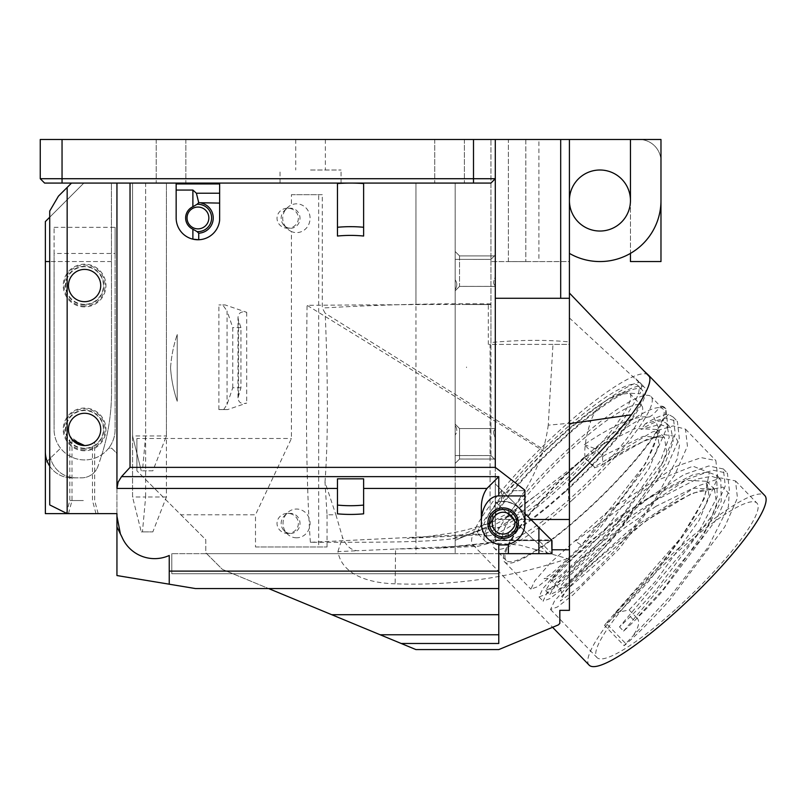 <?xml version="1.0" encoding="UTF-8"?>
<svg xmlns="http://www.w3.org/2000/svg" width="805" height="805" viewBox="0 0 805 805"><rect width="100%" height="100%" fill="white"/><g stroke="black" fill="none" stroke-linecap="round" stroke-linejoin="round"><path stroke-width="0.6" stroke-dasharray="4.03 3.02" d="M584.571 457.713L594.402 467.886L601.073 465.401L646.817 439.389L663.833 434.589L675.033 436.3L679.571 444.622L677.166 459.071L654.173 501.203L616.499 548.869L580.063 586.181L560.27 601.134L566.378 590.055L645.016 521.449L691.898 493.324L722.89 487.075L729.139 493.767L728.384 506.828L708.098 547.209L671.43 595.066L625.757 643.598L606.105 623.251L680.859 537.891L704.315 498.728L709.245 472.726L692.974 466.175L658.983 479.679L575.283 541.322L581.532 545.136L645.66 463.459L659.617 430.464L652.764 414.776L649.534 416.899C635.668 415.43 613.933 424.658 584.309 444.551L592.822 453.366L584.571 457.381A108.997 19.944 -44 0 1 659.718 407.642L661.217 406.102L665.826 408.779L667.778 425.795L655.039 454.785L599.755 528.271L553.146 574.74L537.79 586.634L530.908 589.159L534.711 580.918L550.58 562.675L609.234 510.239L676.17 466.387L701.225 457.622L715.846 460.571L717.808 477.586L705.059 506.576L649.786 580.063C632.7 598.94 617.616 614.044 604.525 625.364L624.177 645.721C637.248 634.4 652.342 619.297 669.438 600.409L724.711 526.933L737.461 497.953L735.508 480.927L720.857 477.969L695.842 486.723L628.926 530.555L570.272 582.981L554.373 601.255L550.56 609.506L557.442 606.97L572.768 595.116L619.417 548.618L674.681 475.141L687.43 446.151L685.468 429.125L673.061 425.905L652.131 432.033L594.402 467.011L584.571 457.381A108.997 19.944 -44 0 0 506.174 560.421A108.997 19.944 -44 0 0 584.571 512A108.997 19.944 -44 0 0 662.968 408.97A108.997 19.944 -44 0 0 659.718 407.642L652.785 414.756M676.945 608.178A111.181 20.346 -44 0 0 756.911 503.085A111.181 20.346 -44 0 0 662.807 565.694A111.181 20.346 -44 0 0 596.978 657.564A111.181 20.346 -44 0 0 676.945 608.178M661.217 406.102A111.181 20.346 136 0 1 664.538 407.451A111.181 20.346 136 0 1 584.571 512.554A111.181 20.346 136 0 1 504.614 561.93A111.181 20.346 136 0 1 584.571 456.838M605.964 454.503A91.357 20.96 -37 0 0 602.633 456.586L594.965 448.657A91.056 20.89 143 0 1 598.306 446.574L635.356 428.461L656.769 429.528L658.993 444.129L649.263 468.329L605.763 529.237L575.374 561.93L559.515 576.3L552.17 580.928L551.948 580.123L553.599 577.346L563.399 566.247L591.735 540.064L619.357 518.118L648.337 498.355L685.357 480.263L706.78 481.299L706.538 489.541C704.526 498.023 699.122 509.293 690.328 523.351C670.927 554.454 637.691 592.027 615.513 612.796L614.275 614.074M714.458 489.259L706.8 481.33L709.034 495.83L699.344 520.04L655.793 581.029L629.198 609.959L615.513 612.796M629.188 609.969L636.846 617.898L663.451 588.958L706.971 528.06L716.671 503.87L714.438 489.279L693.055 488.172L655.995 506.295M54.076 227.312L115.115 227.312L115.115 253.474L54.076 253.474L54.076 227.312L54.076 429.417L54.076 253.474M45.362 451.686A26.163 26.163 0 0 0 71.534 477.848L81.597 477.838A17.438 17.438 0 0 0 98.13 465.904L100.846 457.723A209.27 209.27 0 0 0 111.543 391.542L111.412 183.077L83.851 183.077L132.553 183.077L111.412 183.077L111.543 391.542A209.27 209.27 0 0 1 100.846 457.723A209.27 209.27 0 0 0 111.543 391.542L111.412 183.077L111.543 391.542A209.27 209.27 0 0 1 100.846 457.723L98.13 465.904A17.438 17.438 0 0 1 81.597 477.838A17.438 17.438 0 0 0 98.13 465.904A17.438 17.438 0 0 1 81.597 477.838L71.534 477.848A26.163 26.163 0 0 1 49.719 466.145M166.414 496.987L145.635 496.987L145.635 183.077L132.553 183.077L166.414 183.077L145.635 183.077L145.635 435.948L142.455 470.834L152.849 470.834L166.414 435.948L166.414 183.077L415.944 183.077L166.414 183.077L166.414 496.987L152.849 531.874L141.267 531.874L142.455 531.874L145.635 496.987L132.553 496.987L132.553 183.077L132.553 435.948L166.414 435.948M506.114 518.42L493.807 525.273L464.425 536.402L490.064 525.534L455.177 540.316L455.177 553.669L455.177 183.077L415.944 183.077L415.944 304.491L455.177 304.491L455.177 183.077L415.944 183.077L415.944 553.669L455.177 553.669L171.787 553.669L206.674 553.669L222.432 569.427L268.588 588.546L195.424 588.546L116.946 575.394L195.333 588.536M71.514 183.077L490.939 183.077L71.514 183.077L58.433 196.158M62.045 183.077L44.607 183.077L40.25 178.72L490.939 178.72L490.939 183.077L62.045 183.077L62.045 139.486L40.25 139.486L40.25 178.72M171.042 183.077L185.864 183.077L171.042 183.077M449.582 183.077L434.75 183.077L449.582 183.077M310.549 183.077L341.068 183.077L310.549 183.077M415.944 553.669L171.787 553.669L171.787 573.724L171.787 553.669L171.787 573.724L498.778 573.724L171.787 573.724L171.787 553.669L498.778 553.669L498.778 588.546L498.778 553.669L498.778 573.724L171.787 573.724L498.778 573.724L498.778 588.546L195.424 588.546L116.946 575.555L116.946 513.63L67.157 513.63L116.946 513.63L116.946 575.394L116.946 453.467L111.714 448.234L108.625 448.234A30.52 30.52 0 0 0 115.115 429.417L115.115 227.312M49.719 211.051L49.719 217.209L83.851 183.077L45.362 221.576L45.362 463.056L60.566 448.234L45.362 463.056L45.362 513.63L116.946 513.63L116.946 453.467L111.714 448.234L108.625 448.234A30.52 30.52 0 0 1 54.076 429.417A30.52 30.52 0 0 0 84.595 459.937A30.52 30.52 0 0 0 115.115 429.417L115.115 253.474M589.139 665.131A122.078 22.339 136 0 1 661.428 564.255A122.078 22.339 136 0 1 764.75 495.508M569.417 482.628A122.078 22.339 -44 0 1 568.541 483.443L568.541 498.677L569.417 499.13L569.417 559.686A667.033 122.078 -134 0 1 567.535 558.64L520.231 545.176L491.141 542.63L477.918 546.333L473.893 545.579L395.567 549.04L436.199 548.255L488.575 543.335M648.126 374.828A122.078 22.339 -44 0 0 541.141 447.942A122.078 22.339 -44 0 0 476.661 525.987A122.078 22.339 -44 0 0 472.948 544.844A122.078 22.339 -44 0 0 473.893 545.579M568.541 483.443L569.417 482.608L569.417 261.555L490.939 261.585L525.816 261.585L508.378 261.585L508.378 139.486L525.816 139.486L490.939 139.486L490.939 342.507C520.181 339.851 546.343 339.67 569.417 341.944M569.417 499.13L569.417 482.608M630.456 139.486L630.456 200.526A30.52 30.52 0 0 1 599.936 231.035A30.52 30.52 0 0 1 569.417 200.526A30.52 30.52 0 0 1 599.936 170.006A30.52 30.52 0 0 1 630.456 200.526L630.456 261.555L660.975 261.555L660.975 161.282A21.795 21.795 0 0 0 639.18 139.486L660.975 139.486L660.975 200.526A61.039 61.039 0 0 1 569.417 253.384L569.417 139.486L569.417 261.555L560.693 261.585L560.693 139.486L560.693 261.585L560.693 183.077L560.693 261.585L508.378 261.585L508.378 139.486L538.897 139.486L538.897 261.585M291.43 231.548A15.969 14.943 -0 0 1 286.993 228.409A15.969 14.943 -0 0 1 286.993 208.052A15.969 14.943 -0 0 1 291.43 204.913A14.389 13.524 90 0 1 309.814 215.458A14.389 13.524 90 0 1 296.552 232.615A14.389 13.524 90 0 1 291.43 231.548L291.43 438.484L255.497 514.787L180.863 514.787L136.91 470.834L205.798 539.722L205.798 552.794L222.432 569.427L415.944 649.585L498.778 649.585L558.318 624.922L559.817 623.422L559.817 610.351L569.417 610.351L569.417 559.686M495.296 459.907L490.939 455.55L495.296 459.907M495.296 285.755L495.296 429.196L495.296 285.755C493.123 284.286 493.123 281.408 495.296 277.111L495.296 255.014L495.296 277.111C493.123 281.408 493.123 284.286 495.296 285.755L495.296 286.409L495.296 285.755M490.939 259.401L495.296 255.014L490.939 259.401L455.177 259.381L455.177 279.899L455.177 251.532L459.544 255.899A1636.313 1.167 -135 0 0 455.177 251.542L455.177 279.899L455.177 259.381L490.939 259.401M490.939 455.55L490.939 259.381L490.939 455.57L455.177 455.55L490.939 455.55M495.296 437.84L495.296 459.937L495.296 437.84C493.133 433.543 493.133 430.665 495.296 429.196C493.123 430.665 493.123 433.543 495.296 437.84L495.296 459.051L495.296 437.84M455.177 289.548C457.31 286.067 457.31 282.857 455.177 279.899C457.31 282.857 457.31 286.067 455.177 289.548L455.177 463.388A2720.427 1.932 -45 0 1 459.544 459.031L459.544 428.542L455.177 424.175L455.177 425.402C457.31 428.884 457.31 432.094 455.177 435.052C457.31 432.094 457.31 428.884 455.177 425.402L455.177 290.746A2715.144 1.932 -45 0 1 459.544 286.389L459.544 286.389A2485.931 1.771 135 0 0 455.177 290.746L455.177 290.746A2715.144 1.932 135 0 0 459.544 286.389L459.544 286.399A718.785 0.513 -45 0 1 455.177 290.756A799.838 0.574 -45 0 1 459.544 286.399L459.544 255.899L455.177 251.532L459.544 255.899L455.177 251.542L459.544 255.899L459.544 286.389A2485.931 1.771 135 0 0 455.177 290.746L455.177 289.548M455.177 435.052L455.177 463.388A2720.427 1.932 135 0 0 459.544 459.031L459.544 459.041A3022.121 2.153 135 0 0 455.177 463.398L455.177 435.052M495.296 459.041L459.544 459.051L459.544 428.532L459.544 459.031A2485.931 1.771 135 0 0 455.177 463.388L455.177 424.175L459.544 428.532L459.544 459.031A2485.931 1.771 135 0 0 455.177 463.388L455.177 463.398A2720.427 1.932 -45 0 1 459.544 459.031L459.544 459.031A2720.427 1.932 -45 0 1 455.177 463.398A3022.121 2.153 135 0 1 459.544 459.041L495.296 459.051L459.544 459.041L455.177 463.418L459.544 459.051L455.177 463.418L459.544 459.051L495.296 459.051L495.296 428.542L459.544 428.542L495.296 428.532L495.296 459.031L459.544 459.031L495.296 459.051M495.296 286.399L459.544 286.389A2715.144 1.932 -45 0 0 455.177 290.746L455.177 290.756A3022.121 2.153 -45 0 1 459.544 286.399L495.296 286.409L459.544 286.399L495.296 286.409L495.296 255.899L459.544 255.899L495.296 255.899L459.544 255.899L495.296 255.899L495.296 286.389M495.296 277.111L495.296 255.899L459.544 255.899L455.177 251.532L459.544 255.899L455.177 251.532L459.544 255.899L455.177 251.532L459.544 255.899L495.296 255.899L495.296 277.111M495.296 467.373L495.296 502.813A21.795 21.795 0 0 1 516.216 540.588L551.978 540.588L551.365 539.974L551.978 540.588L551.978 553.669L498.778 553.669L498.778 544.945M530.877 519.497L495.296 519.497L495.296 540.588L495.296 483.916L551.707 540.326L495.296 483.916L501.475 490.084L501.475 501.414A21.795 21.795 0 0 1 524.659 519.688A21.795 21.795 0 0 1 503.135 544.945A21.795 21.795 0 0 1 481.34 523.149L481.34 507.462M507.15 540.185A95.916 17.549 136 0 1 503.678 538.998A95.916 17.549 136 0 1 560.471 459.736A95.916 17.549 136 0 1 641.655 405.72A95.916 17.549 136 0 1 591.252 478.703A95.916 17.549 136 0 1 507.15 540.185M495.236 527.849A95.916 17.549 136 0 1 491.764 526.671A95.916 17.549 136 0 1 548.557 447.399A95.916 17.549 136 0 1 629.741 393.393A95.916 17.549 136 0 1 579.338 466.367A95.916 17.549 136 0 1 495.236 527.849M656.005 506.285L624.73 527.748L597.199 549.875L569.688 575.585L561.86 584.47L559.616 588.757L561.407 588.324L566.217 584.994L581.472 571.379L596.495 556.094L613.42 537.166L656.91 476.278L666.651 452.078L664.427 437.467L643.014 436.391L605.974 454.493M649.544 416.879A95.916 17.549 -44 0 0 592.822 453.366M572.667 499.674A108.997 19.944 -44 0 0 651.054 396.634A108.997 19.944 -44 0 0 558.801 458.015A108.997 19.944 -44 0 0 494.27 548.084A108.997 19.944 -44 0 0 572.667 499.674M487.498 535.868A107.256 19.632 -44 0 0 581.542 467.121A107.256 19.632 -44 0 0 637.892 385.515A107.256 19.632 -44 0 0 547.118 445.91A107.256 19.632 -44 0 0 483.614 534.54A107.256 19.632 -44 0 0 487.498 535.868M602.633 456.576L602.452 464.706L601.073 465.401M584.309 444.551L594.976 448.647M633.927 634.431C639.019 626.572 640.005 621.058 636.866 617.878M491.664 540.185A107.256 19.632 -44 0 0 585.708 471.438A107.256 19.632 -44 0 0 642.058 389.831A107.256 19.632 -44 0 0 551.284 450.226A107.256 19.632 -44 0 0 487.78 538.857A107.256 19.632 -44 0 0 491.664 540.185M513.238 490.648L524.951 490.637L513.238 490.637M517.082 516.961A15.255 15.255 0 0 1 517.082 529.338L513.56 534.299L508.378 537.478L508.378 532.709A10.898 10.898 0 0 1 492.237 523.149A10.898 10.898 0 0 1 508.378 513.59L508.378 508.82L512.906 511.427L516.287 515.401L517.082 516.961L517.082 529.338M508.378 513.59L508.378 508.82A15.255 15.255 0 0 1 508.378 537.478L508.378 532.709M84.595 301.754A16.221 16.221 0 0 0 98.643 277.423A16.221 16.221 0 0 0 70.548 277.423A16.221 16.221 0 0 0 84.595 301.754M84.595 301.674A16.13 16.13 0 0 0 98.562 277.473A16.13 16.13 0 0 0 70.619 277.473A16.13 16.13 0 0 0 84.595 301.674A16.13 16.13 0 0 0 98.562 277.473A16.13 16.13 0 0 0 70.619 277.473A16.13 16.13 0 0 0 84.595 301.674A16.13 16.13 0 0 1 70.619 277.473A16.13 16.13 0 0 1 98.562 277.473A16.13 16.13 0 0 1 84.595 301.674M84.595 445.638A16.221 16.221 0 0 0 98.643 421.307A16.221 16.221 0 0 0 70.548 421.307A16.221 16.221 0 0 0 84.595 445.638M84.595 445.547A16.13 16.13 0 0 0 98.562 421.347A16.13 16.13 0 0 0 70.619 421.347A16.13 16.13 0 0 0 84.595 445.547L86.336 445.447L84.595 445.547A16.13 16.13 0 0 0 98.562 421.347A16.13 16.13 0 0 0 70.619 421.347A16.13 16.13 0 0 0 84.595 445.547A16.13 16.13 0 0 1 70.619 421.347A16.13 16.13 0 0 1 98.562 421.347A16.13 16.13 0 0 1 84.595 445.547L83.338 445.497M84.595 304.36A18.817 18.817 0 0 1 68.294 276.125A18.817 18.817 0 0 1 100.897 276.125A18.817 18.817 0 0 1 84.595 304.36M84.595 448.234A18.817 18.817 0 0 1 68.294 419.999A18.817 18.817 0 0 1 100.897 419.999A18.817 18.817 0 0 1 84.595 448.234M594.402 467.011L594.402 467.886M625.757 643.598L624.177 645.721M604.525 625.364L606.105 623.251M564.919 492.097A110.738 20.266 136 0 1 485.274 541.282A110.738 20.266 136 0 1 550.841 449.764A110.738 20.266 136 0 1 644.574 387.406A110.738 20.266 136 0 1 564.919 492.097M82.432 445.396L70.055 436.401M72.913 440.536L74.291 441.824M75.821 442.951L77.501 443.897M79.937 444.853L81.154 445.175M88.449 445.074L90.301 444.501L88.449 445.074M91.468 444.008L92.495 443.475L91.468 444.008M81.154 500.549L69.814 500.549L81.154 500.549M93.772 442.68L94.668 442.005L93.772 442.68M83.338 500.549L71.997 500.549L83.338 500.549M84.595 448.627A19.219 19.219 0 0 1 67.952 419.808A19.219 19.219 0 0 1 101.229 419.808A19.219 19.219 0 0 1 84.595 448.627M84.595 304.753A19.219 19.219 0 0 1 67.952 275.934A19.219 19.219 0 0 1 101.229 275.934A19.219 19.219 0 0 1 84.595 304.753M84.595 306.896A21.363 21.363 0 0 1 66.091 274.857A21.363 21.363 0 0 1 103.09 274.857A21.363 21.363 0 0 1 84.595 306.896M84.595 450.78A21.363 21.363 0 0 1 66.091 418.731A21.363 21.363 0 0 1 103.09 418.731A21.363 21.363 0 0 1 84.595 450.78M84.595 306.031A20.487 20.487 0 0 1 66.845 275.29A20.487 20.487 0 0 1 102.336 275.29A20.487 20.487 0 0 1 84.595 306.031M84.595 449.904A20.487 20.487 0 0 1 66.845 419.164A20.487 20.487 0 0 1 102.336 419.164A20.487 20.487 0 0 1 84.595 449.904M630.456 200.526L630.456 253.384M238.522 394.873L238.522 320.511L240.947 327.605L240.947 387.779L237.998 397.861C238.522 402.641 241.43 404.382 246.712 403.074L227.694 409.574L218.88 409.574L227.694 409.574M223.699 409.574L227.07 404.402L232.756 387.779L240.947 387.779M232.756 387.779L232.756 327.605L227.07 310.992L227.07 404.402M240.947 327.605L232.756 327.605M296.552 537.81A14.389 13.524 90 0 1 287.264 533.876A14.389 13.524 90 0 1 287.264 512.966A14.389 13.524 90 0 1 309.11 518.098A14.389 13.524 90 0 1 296.552 537.81M290.585 533.443A10.032 9.418 -90 0 0 300.003 523.421A10.032 9.418 -90 0 0 290.585 513.389A10.032 9.418 -90 0 0 284.115 516.136A10.032 9.418 -90 0 0 284.115 530.706A10.032 9.418 -90 0 0 290.585 533.443L287.707 533.443A10.666 10.032 180 0 1 277.031 523.421A10.666 10.032 180 0 1 287.707 513.389A10.666 10.032 180 0 1 298.373 523.421A10.666 10.032 180 0 1 287.707 533.443M552.955 344.399L490.939 344.399L569.417 344.399L569.417 317.915L569.417 344.399L552.955 344.399L548.255 425.171L590.739 421.267C585.889 436.36 584.007 448.486 585.094 457.643L523.21 510.722L498.043 528.422L481.672 534.802L478.069 533.826M569.407 317.915L641.001 384.156A110.698 20.527 134.1 0 1 640.005 393.816L629.862 393.202L621.671 394.148L609.133 398.686L603.267 402.631L597.622 408.296L593.436 414.696L590.739 421.267M432.859 304.491L415.944 304.491M490.939 304.582L462.1 304.491L490.939 304.582L490.939 344.399L490.939 304.491L488.323 304.491L488.323 344.399L490.939 344.399L490.064 344.399L490.064 525.534L490.064 344.399L488.323 344.399M464.384 536.402L452.873 538.787C417.111 543.113 357.199 542.057 310.388 542.308L474.115 534.289A2125.844 348.243 -175.8 0 1 478.391 534.077C476.429 532.83 478.452 528.09 484.469 519.859C496.514 502.642 516.558 479.921 544.593 451.696L307.057 305.296L431.571 304.491M641.001 384.156A110.386 11.733 -35.4 0 0 640.891 383.723L640.549 383.25M640.901 383.733C639.371 375.885 589.783 408.145 544.593 451.696M548.245 425.171C545.055 448.506 537.287 470.331 524.92 490.637L506.124 518.43L584.903 457.793M81.154 513.63L66.332 513.63L81.154 513.63M83.338 513.63L68.505 513.63L83.338 513.63M116.946 516.216L120.398 533.896M169.241 584.188L169.241 555.48A35.48 35.48 0 0 1 122.048 537.237L116.946 526.903M363.629 478.834L363.629 513.832A143.874 143.874 0 0 1 337.466 513.832L337.466 478.834M67.157 513.63L49.719 504.906L49.719 451.686A26.163 26.163 0 0 0 75.891 477.838A26.163 26.163 0 0 1 49.719 451.686L49.719 217.209L83.851 183.077L49.719 217.209M132.553 435.948L141.267 470.834L132.553 435.948L132.553 183.077L132.553 496.987L141.267 531.874L132.553 496.987M525.816 139.486L525.816 261.585L525.816 139.486M538.897 139.486L639.18 139.486A21.795 21.795 0 0 1 660.975 161.282M569.417 200.526L569.417 261.555M567.535 558.64C511.718 577.567 454.262 585.949 395.164 583.806L395.567 549.04L357.541 550.731C350.97 550.288 345.969 545.83 342.507 537.348L335.906 514.787L327.041 514.787L324.999 482.094L335.906 514.787M324.999 482.094C328.098 440.355 328.168 384.086 325.19 313.286L322.282 308.023L322.282 194.689L291.43 194.689L291.43 204.913M541.141 447.942L325.19 313.286M255.497 546.967L327.041 546.967L255.497 546.967L255.497 514.787M395.164 583.806C373.49 583.273 342.417 576.974 337.899 551.596L357.541 550.731M268.588 588.546L498.778 588.546L498.778 614.708L331.741 614.708M180.863 514.787L205.798 539.722L205.798 552.794L206.674 553.669L498.778 553.669M136.91 438.484L136.91 470.834L136.91 438.484L291.43 438.484M290.585 228.258A10.032 9.418 -90 0 0 300.003 218.225A10.032 9.418 -90 0 0 290.585 208.203A10.032 9.418 -90 0 0 284.115 210.94A10.032 9.418 -90 0 0 284.115 225.521A10.032 9.418 -90 0 0 290.585 228.258L287.707 228.258A10.666 10.032 180 0 1 277.031 218.225A10.666 10.032 180 0 1 287.707 208.203A10.666 10.032 180 0 1 298.373 218.225A10.666 10.032 180 0 1 287.707 228.258M291.43 194.689L318.669 194.689L318.669 546.967M318.669 194.689L322.282 194.689M327.041 546.967L327.041 514.787M495.296 178.72L490.939 183.077L490.939 342.507M490.939 303.898C436.129 303.314 379.92 304.682 322.282 308.023M238.522 320.511L237.998 317.522C238.522 312.743 241.43 311.002 246.712 312.32L225.148 304.934L218.88 304.934L222.703 304.934L227.07 310.992M225.148 304.934L222.703 304.934M142.455 531.874L152.849 531.874M488.323 304.491L455.177 304.491L455.177 540.316L464.425 536.402M310.378 542.308C305.407 472.535 306.182 385.696 307.057 305.296M452.873 538.787L488.504 523.341L516.88 512.966A915.597 116.997 164 0 1 523.21 510.722M152.849 470.834L142.455 470.834M197.95 207.056A10.898 10.898 0 0 0 188.511 223.408A10.898 10.898 0 0 0 207.388 223.408A10.898 10.898 0 0 0 197.95 207.056M310.549 170.006L341.068 170.006L310.549 170.006M495.296 519.497L495.296 139.486L568.541 139.486L560.693 139.486L560.693 183.077L560.693 139.486L490.939 139.486L490.939 178.72M498.778 614.708L498.778 643.487L401.202 643.487M508.378 553.669L508.378 544.311M501.475 501.414C515.542 501.907 523.371 509.152 524.941 523.149L524.941 490.215M192.888 239.166A21.795 21.795 0 0 1 176.154 217.964L176.154 183.953M219.644 183.953L219.644 220.127A21.795 21.795 0 0 1 198.734 239.749M363.629 183.54L363.629 236.036A135.16 135.16 0 0 0 337.466 236.036L337.466 183.54M568.541 139.486L62.045 139.486M171.042 139.486L185.864 139.486L171.042 139.486M449.582 139.486L434.75 139.486L449.582 139.486M310.549 139.486L295.727 139.486L310.549 139.486M551.978 553.669L548.114 553.669L551.978 553.669L538.857 540.588L535.033 540.588L538.857 540.588L551.978 553.669L551.978 540.588L495.296 540.588L551.978 540.588L495.296 483.916L551.978 540.588L495.296 540.588L551.978 540.588L495.296 483.916L495.296 540.588L495.296 483.916L551.978 540.588L495.296 483.916L495.296 540.588L534.369 540.588L495.296 501.515L534.369 540.588L495.296 540.588L495.296 501.515L495.296 540.588L534.369 540.588L495.296 501.515L534.369 540.588L495.296 540.588L495.296 501.515L495.296 540.588L534.369 540.588L495.296 501.515L534.369 540.588L495.296 540.588L495.296 501.515L495.296 540.588L534.369 540.588L495.296 501.515L534.369 540.588L495.296 540.588L495.296 501.515L495.296 540.588L538.857 540.588L495.296 540.588L495.296 483.916L551.978 540.588L495.296 540.588L495.296 502.813A21.795 21.795 0 0 1 516.216 540.588L495.296 540.588L495.296 483.916L551.978 540.588M524.941 513.55L501.475 490.084M495.296 539.974L551.365 539.974M495.296 502.813A21.795 21.795 0 0 1 516.216 540.588A21.795 21.795 0 0 0 495.296 502.813L495.296 483.916L495.296 502.813M623.573 631.13L701.517 538.535L721.23 501.274L720.807 479.518L711.61 476.248L696.717 479.106L654.636 500.871L579.298 560.31L556.154 584.138L549.674 594.774L557.03 591.293L573.935 577.094L623.1 524.679L664.759 464.354L673.292 441.482L670.796 427.737L659.617 424.507L641.072 429.387A101.581 18.596 136 0 1 662.193 420.894L666.711 423.511L669.227 437.216L660.724 460.088L619.085 520.402L569.91 572.848L552.995 587.066L545.609 590.568L552.069 579.952L575.243 556.084L650.571 496.655L692.652 474.89L707.525 472.042L716.752 475.312L717.175 497.037L697.432 534.359L619.488 626.904C631.06 616.308 643.759 603.337 657.584 588.012L712.586 514.818L725.285 485.918L723.323 468.943L708.752 465.984L683.787 474.688L617.093 518.34L558.64 570.544L542.812 588.717L539.008 596.918L545.84 594.392L561.115 582.548L607.544 536.221L662.565 463.016L675.254 434.126L673.302 417.151L668.522 414.414A110.738 20.266 -44 0 0 645.409 423.712L665.433 418.107L677.387 421.377L679.34 438.353L666.651 467.242L611.629 540.447L565.201 586.775L549.926 598.618L543.093 601.144L546.897 592.933L562.735 574.76L621.198 522.556L687.893 478.905L712.848 470.201L727.418 473.179L729.36 490.154L716.671 519.044L661.68 592.228C647.854 607.554 635.155 620.524 623.573 631.13L619.488 626.904M633.444 619.85L629.379 615.644M668.522 414.414A9179.133 1686.163 136 0 1 662.193 420.894M645.409 423.712A9216.807 1686.797 -44 0 0 641.072 429.387M466.508 367.03L466.508 367.593A139.517 139.517 0 0 0 466.538 367.03L466.508 367.593A139.517 139.517 0 0 0 466.538 367.03L466.508 367.03M170.559 367.885A130.792 130.792 0 0 1 177.231 334.488A130.792 130.792 0 0 0 170.559 367.885A130.792 130.792 0 0 0 177.231 401.272A130.792 130.792 0 0 1 170.559 367.885M177.231 401.272L177.231 334.488L177.231 401.272M111.462 261.555L49.719 261.555L111.462 261.555M337.899 551.596L342.507 537.348M218.88 409.574L218.88 304.934M246.712 312.32L246.712 403.074M459.544 428.532L455.177 424.175L459.544 428.532L455.177 424.175L459.544 428.532L455.177 424.175L459.544 428.532L495.296 428.532L459.544 428.532M495.296 255.899L459.544 255.899L495.296 255.899M550.56 609.506L596.978 657.564M735.508 480.927L756.911 503.085M664.538 407.451L665.826 408.789M472.948 544.844L552.592 627.296M455.177 455.57L490.939 455.57L455.177 455.57L490.939 455.57L495.296 459.937M455.177 259.381L490.939 259.381L455.177 259.381L490.939 259.381L495.296 255.014M495.296 286.409L459.544 286.409L455.177 290.776L459.544 286.409L455.177 290.776L459.544 286.409L495.296 286.409M491.764 526.671L503.678 538.998M629.741 393.393L641.655 405.72M656.82 429.598L656.981 429.87C656.488 429.608 659.345 429.87 654.143 445.225C648.387 459.524 637.963 476.661 622.859 496.645C597.38 530.586 564.305 563.651 549.986 574.599L544.079 578.684C546.967 577.889 549.594 578.604 551.968 580.828L559.616 588.757C561.286 589.924 562.796 595.911 561.477 596.726L572.667 583.293C592.581 562.021 620.323 538.998 655.884 514.224C675.777 501.102 691.867 492.922 704.154 489.671L708.833 488.816L714.498 489.349M656.769 429.528L664.427 437.467M602.452 464.706C617.264 454.684 630.526 447.127 642.219 442.026C649.695 438.886 655.481 437.196 659.577 436.954L664.497 437.538M662.968 408.97L651.054 396.634M506.174 560.421L494.27 548.084M483.614 534.54L487.78 538.857M637.892 385.515L642.058 389.831M95.976 513.63L92.495 500.549L92.495 443.475M66.332 513.63L69.814 500.549L69.814 435.887M98.16 513.63L94.668 500.549L94.668 442.005M68.505 513.63L71.997 500.549L71.997 439.49M504.614 561.93L530.908 589.159M685.478 429.135L715.856 460.581M284.115 530.706L287.264 533.876M284.115 516.136L287.264 512.966M478.09 533.846L485.274 541.282M640.649 383.341L644.574 387.406M436.199 548.265L477.929 546.333M491.141 542.63L435.988 548.265M284.115 225.521L286.993 228.409M284.115 210.94L286.993 208.052M237.998 397.861L237.998 317.522M290.585 208.203L287.707 208.203M290.585 513.389L287.707 513.389M635.859 378.823L640.559 383.24M492.026 521.992C476.419 527.577 461.899 531.421 448.445 533.514L426.831 536.603L407.219 538.374L481.672 534.802M488.514 523.341L518.682 507.784L535.677 495.689M341.068 183.077L341.068 170.006M280.029 183.077L280.029 170.006M156.22 139.486L156.22 183.077L156.22 139.486M185.864 139.486L185.864 183.077L185.864 139.486M434.75 139.486L434.75 183.077L434.75 139.486M464.405 139.486L464.405 183.077L464.405 139.486M295.727 139.486L295.727 170.006M325.371 139.486L325.371 170.006M548.114 553.669L535.033 540.588M545.599 590.568L549.674 594.774M666.721 423.521L670.786 427.727M673.292 417.151L677.377 421.377M539.008 596.918L543.093 601.144M723.323 468.943L727.408 473.169M716.752 475.312L720.817 479.518"/><path stroke-width="1.21" d="M473.501 183.077L490.939 183.077L495.296 178.72L40.25 178.72L44.607 183.077L473.501 183.077L473.501 139.486L40.25 139.486L40.25 178.72M569.417 482.628A122.078 22.339 -44 0 0 592.198 460.178A122.078 22.339 -44 0 0 631.351 414.796A122.078 22.339 -44 0 0 648.126 387.034A122.078 22.339 -44 0 0 649.484 376.69A122.078 22.339 -44 0 0 649.102 375.925A122.078 22.339 -44 0 0 648.558 375.221L764.75 495.508A122.078 22.339 136 0 1 676.945 610.915A122.078 22.339 136 0 1 589.139 665.131L552.592 627.296M631.351 414.796L569.417 423.651M530.877 519.497L569.417 519.497L569.417 298.293L495.296 298.283L569.417 298.293L569.417 139.486L630.456 139.486L630.456 200.526A30.52 30.52 0 0 1 599.936 231.035A30.52 30.52 0 0 1 569.417 200.526A30.52 30.52 0 0 1 599.936 170.006A30.52 30.52 0 0 1 630.456 200.526M569.417 519.497L569.417 610.351L559.817 610.351L559.817 623.422L558.318 624.922L498.778 649.585L415.944 649.585L380.151 634.763L498.778 634.763L498.778 643.487L401.202 643.487M649.484 376.69L569.417 293.03M551.707 540.326L551.978 553.669L551.978 540.588L524.941 513.55M508.378 532.709L508.378 532.709A10.898 10.898 0 0 1 492.58 525.856A10.898 10.898 0 0 1 508.378 513.59L508.378 513.59C517.182 519.96 517.182 526.339 508.378 532.709M81.154 445.175L82.432 445.396M70.055 436.401L72.913 440.536M74.291 441.824L75.821 442.951M77.501 443.897L79.937 444.853M86.336 445.447L88.449 445.074L86.336 445.447M90.301 444.501L91.468 444.008L90.301 444.501M83.338 445.497L72.229 439.772L84.595 445.547C97.677 441.774 97.677 441.774 84.595 445.547C97.677 441.774 97.677 441.774 84.595 445.547A16.13 16.13 0 0 1 70.619 421.347A16.13 16.13 0 0 1 98.562 421.347A16.13 16.13 0 0 1 84.595 445.547M630.456 253.384L630.456 261.555L660.975 261.555L660.975 161.282M569.417 261.555L569.417 253.384A61.039 61.039 0 0 0 660.975 200.526L660.975 139.486L630.456 139.486M120.398 533.896L116.946 516.216L116.946 575.555L169.241 584.188L169.241 555.48A35.48 35.48 0 0 1 122.048 537.237L116.946 526.903M363.629 513.832L363.629 505.077A135.16 135.16 0 0 1 337.466 505.077L337.466 513.832A143.874 143.874 0 0 0 363.629 513.832M503.135 509.495A13.655 13.655 0 0 0 491.312 529.982A13.655 13.655 0 0 0 514.969 529.982A13.655 13.655 0 0 0 503.135 509.495M198.734 233.198L197.024 231.588A13.655 13.655 0 0 0 211.594 218.427A13.655 13.655 0 0 0 197.024 204.329L198.734 202.719L219.644 203.102L219.644 183.953L176.154 183.953L176.154 217.964A21.795 21.795 0 0 0 192.888 239.166L198.734 239.749L198.734 233.198A15.255 15.255 0 0 0 201.431 203.102M197.024 231.588L192.888 229.184A12.317 12.317 0 0 1 192.888 206.734L197.024 204.329M197.95 207.056A10.898 10.898 0 0 1 207.388 223.408A10.898 10.898 0 0 1 188.511 223.408A10.898 10.898 0 0 1 197.95 207.056M84.595 301.674A16.13 16.13 0 0 1 70.619 277.473A16.13 16.13 0 0 1 98.562 277.473A16.13 16.13 0 0 1 84.595 301.674M116.946 516.216L116.946 513.63L67.157 513.63L67.157 187.444L58.433 196.158L49.719 211.051L49.719 504.906L67.157 513.63L45.362 513.63L45.362 261.555L49.719 261.555M49.719 466.145A26.163 26.163 0 0 1 45.362 451.686M569.417 200.526L569.417 139.486L560.693 139.486L560.693 298.283L560.693 139.486L495.296 139.486L568.541 139.486M508.378 544.311L508.378 544.945L498.778 544.945L498.778 588.546L195.424 588.546L498.778 588.546L498.778 614.708L331.741 614.708L380.151 634.763M498.778 614.708L498.778 634.763M268.588 588.546L331.741 614.708M195.333 588.536L169.09 584.188M498.778 571.107L169.241 571.107M49.719 217.209L45.362 221.576L45.362 261.555M363.629 505.077L363.629 478.834L337.466 478.834L337.466 505.077M503.135 507.895A15.255 15.255 0 0 0 489.923 530.777A15.255 15.255 0 0 0 516.357 530.777A15.255 15.255 0 0 0 503.135 507.895M481.34 521.731A25.81 17.438 -90 0 1 498.778 495.92L498.778 476.641L486.995 488.424A25.81 17.438 -90 0 0 481.34 507.462L481.34 523.149A21.795 21.795 0 0 0 503.135 544.945A21.795 21.795 0 0 0 524.941 523.149L524.941 490.215L495.296 467.373L495.296 139.486L473.501 139.486M219.644 203.102L219.644 220.127A21.795 21.795 0 0 1 192.888 239.166L192.888 229.184M192.888 206.734L192.888 190.061L176.154 190.061M198.734 202.719L196.4 193.22L192.888 190.061M363.629 227.272A143.874 143.874 0 0 0 337.466 227.272L337.466 236.036A135.16 135.16 0 0 1 363.629 236.036L363.629 183.54A187.474 187.474 0 0 0 337.466 183.54L337.466 227.272M67.157 187.444L71.514 183.077M498.778 476.641L121.535 476.641L118.134 482.104L116.946 488.424L116.946 183.077M508.378 544.945L508.378 553.669L498.778 553.669M498.778 495.92L524.941 495.92M121.535 476.641L130.028 467.373L130.028 183.077M551.978 549.775L569.417 549.775M538.897 527.506L538.897 553.669L551.978 553.669M538.897 553.669L508.378 553.669M130.028 467.373L495.296 467.373M219.644 193.22L196.4 193.22M363.629 488.424L486.995 488.424M116.946 488.424L337.466 488.424M62.045 139.486L62.045 183.077M643.638 370.582L648.317 374.999"/></g></svg>
